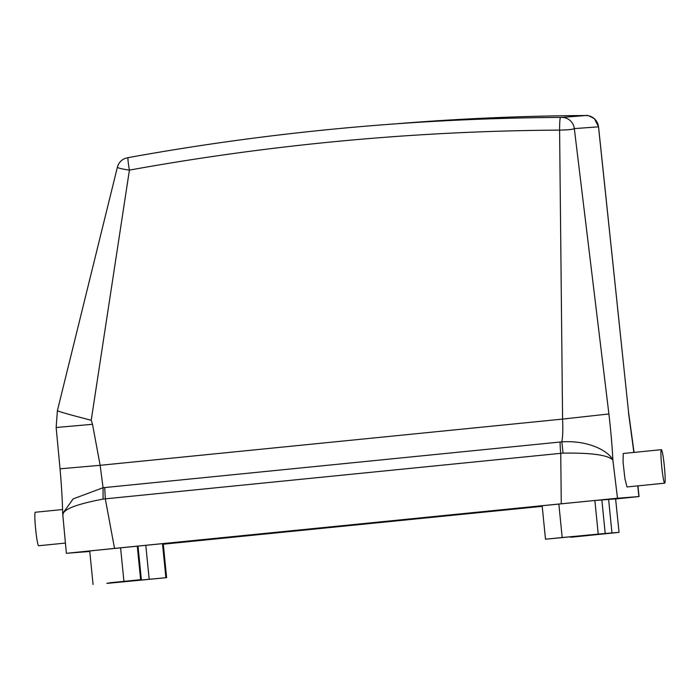 <?xml version="1.0" encoding="UTF-8"?>
<svg xmlns="http://www.w3.org/2000/svg" width="700" height="700" viewBox="0 0 700 700"><rect width="100%" height="100%" fill="white"/><g stroke="black" fill="none" stroke-linecap="round" stroke-linejoin="round"><path stroke-width="1.05" d="M65.415 543.077L38.631 545.755A16.835 1.321 -95.7 0 1 35 521.071A16.835 1.321 -95.7 0 1 35.28 512.26L62.58 509.53M665 474.364A16.835 1.321 -95.7 0 1 664.72 483.175A16.835 1.321 -95.7 0 1 661.089 458.491A16.835 1.321 -95.7 0 1 661.369 449.68A16.835 1.321 -95.7 0 1 665 474.364M664.72 483.175L627.016 486.946L624.96 478.852L623.061 462.289L623.227 453.495L661.369 449.68M605.202 533.452L545.492 539.201L562.188 537.53L558.845 504.035L594.869 500.491L601.86 499.957L605.202 533.452L562.188 537.53M570.701 536.699L571.497 537.189L619.054 532.376L615.606 498.89L608.615 499.433L611.957 532.928L602.551 533.715M602.56 533.864L587.457 535.579L587.405 535.062M570.754 537.241L587.457 535.579M611.957 532.928L618.949 532.385M109.559 582.986L141.365 579.609L109.532 582.803M106.899 583.258L165.891 577.71L162.487 543.655M93.065 584.474L89.723 550.979L98.612 550.051L137.279 546.175L140.621 579.67M138.014 546.096L141.365 579.609M137.279 546.175L542.15 505.706L545.492 539.201M542.15 505.706L558.845 504.035M608.615 499.433L601.86 499.957M615.606 498.89L619.054 532.376M163.231 543.576L166.626 577.657L165.891 577.71M542.202 506.284L163.284 544.163M106.916 583.406L166.626 577.657M56.271 427.481L92.514 424.305L91.219 420.271L129.412 170.126A12.626 0.989 -100.3 0 1 128.153 157.631L125.064 158.428C121.091 160.099 118.528 163.013 117.39 167.178L57.391 410.699L56.149 427.481L60.043 468.816C61.547 486.01 62.431 500.911 62.676 513.52L66.377 553.306L89.766 551.469M62.956 515.296C62.055 509.758 75.425 504.359 103.058 499.109L105.297 498.846L114.538 548.406L66.535 553.298M114.538 548.406L617.496 498.225L612.876 460.075C608.108 455.035 591.509 452.725 563.062 453.136L560.735 453.329L561.269 503.755M584.876 115.526L585.918 115.526A12.626 12.583 85.6 0 1 598.5 126.735L628.591 412.44L598.553 126.831L574.324 128.607C572.906 129.439 568.006 129.946 559.597 130.112C559.606 122.439 559.913 118.212 560.508 117.416L561.741 117.399A12.626 12.583 85.6 0 1 574.324 128.607L608.904 413.963C610.872 431.069 612.194 446.442 612.876 460.075C609.332 451.981 589.986 440.055 561.855 441.849L104.72 487.559L105.297 498.846L560.735 453.329A12.626 0.989 -95.7 0 1 560.157 442.033M637.77 485.87L638.89 496.571L617.496 498.225M628.46 412.449L633.867 452.427M615.72 498.969L638.89 496.571M163.293 544.197L542.211 506.327M62.676 513.52L73.159 498.899L103.075 487.707L103.058 499.109M92.514 424.305L100.144 465.308L103.075 487.707L104.72 487.559M563.062 453.136L561.855 441.849C562.782 436.957 563.028 429.371 562.59 419.09L100.144 465.308L60.174 468.808M608.904 413.963L562.59 419.09L559.597 130.112A2511.985 2504.233 85.6 0 0 129.412 170.126C121.45 168.971 117.46 167.947 117.451 167.072M560.508 117.416A2524.602 2516.815 -94.4 0 0 382.051 124.862A2524.602 2516.815 -94.4 0 0 381.999 124.862A2524.602 2516.815 -94.4 0 0 128.161 157.631A12.626 0.989 -100.3 0 1 128.161 157.631L127.4 157.771M394.625 123.891L389.69 124.268M91.219 420.271C69.116 414.558 57.881 411.355 57.505 410.655M123.253 581.42L123.296 581.928M594.869 500.491L598.211 533.986M145.793 545.326L149.196 579.381M120.584 547.846L123.926 581.341M561.741 117.399L585.918 115.526M598.553 126.831L594.449 118.764C589.304 115.867 586.591 114.791 586.311 115.526L584.867 115.526A2524.602 2516.815 -94.4 0 0 406.42 122.972L398.213 123.611M637.928 485.852L639.056 496.562M628.591 412.44L634.069 452.41M390.259 124.224L382.051 124.862M128.153 157.631C212.214 142.389 296.826 131.469 381.999 124.862M584.867 115.526C525.298 115.894 465.815 118.37 406.42 122.972"/></g></svg>
